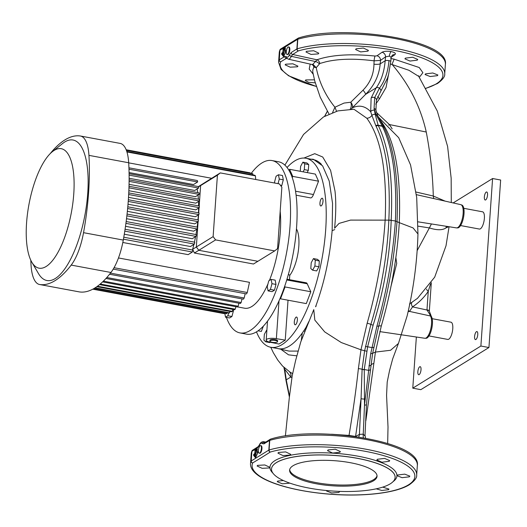 <?xml version="1.0" encoding="UTF-8"?>
<svg xmlns="http://www.w3.org/2000/svg" width="527" height="527" viewBox="0 0 527 527"><rect width="100%" height="100%" fill="white"/><g stroke="black" fill="none" stroke-linecap="round" stroke-linejoin="round"><path stroke-width="0.79" d="M286.293 51.646A3.847 1.364 -79.5 0 0 287.083 54.505A3.847 1.364 -79.5 0 0 289.283 49.801A3.847 1.364 -79.5 0 0 288.493 46.949A3.847 1.364 -79.5 0 0 286.293 51.646M287.083 54.505L287.623 54.604A3.847 1.364 -79.5 0 0 289.817 49.9A3.847 1.364 -79.5 0 0 289.027 47.048L288.493 46.949M258.414 450.315A3.847 1.364 -79.5 0 0 259.205 453.174A3.847 1.364 -79.5 0 0 261.405 448.47A3.847 1.364 -79.5 0 0 260.615 445.611A3.847 1.364 -79.5 0 0 258.414 450.315M259.205 453.174L259.745 453.273A3.847 1.364 -79.5 0 0 261.939 448.569A3.847 1.364 -79.5 0 0 261.148 445.717L260.615 445.611M316.299 483.773A43.827 12.595 -176 0 0 377.042 476.296A43.827 12.595 -176 0 0 350.343 462.706A43.827 12.595 -176 0 0 289.6 470.183A43.827 12.595 -176 0 0 316.299 483.773M289.685 469.623A43.827 12.595 -176 0 0 316.371 482.653A43.827 12.595 -176 0 0 377.036 475.736M306.497 51.303L313.736 50.757L318.795 53.201L318.288 53.899L311.049 54.439L305.989 52.002L306.497 51.303M356.114 48.787L363.36 48.043L368.426 50.414L367.912 51.145L360.659 51.909L355.6 49.512L356.114 48.787M405.421 58.128L412.681 57.245L417.759 59.452L417.252 60.164L409.986 61.06L404.914 58.853L405.421 58.128M425.552 73.866L432.805 72.989L437.897 75.005L437.397 75.671L430.137 76.527L425.045 74.531L425.552 73.866M315.232 82.838L308.605 82.337L305.278 80.512L305.779 79.926L314.441 79.827M285.647 64.208L292.874 63.813L297.939 66.165L297.439 66.797L290.212 67.179L285.147 64.841L285.647 64.208M278.447 452.462L285.68 451.909L290.739 454.353L290.232 455.051L282.992 455.591L277.94 453.154L278.447 452.462M328.057 449.939L335.304 449.195L340.376 451.573L339.862 452.304L332.609 453.062L327.55 450.671L328.057 449.939M377.372 459.281L384.624 458.404L389.71 460.605L389.203 461.316L381.937 462.212L376.864 460.005L377.372 459.281M397.503 475.018L404.756 474.142L409.848 476.158L409.341 476.823L402.081 477.679L396.996 475.69L397.503 475.018M382.721 487.126L388.998 489.109L388.498 489.721L381.811 490.472L376.232 488.825M339.092 491.368L339.368 491.889L338.868 492.462L331.628 492.962L326.542 490.993L326.826 490.558M289.909 483.147L282.307 483.812L277.228 481.665L277.729 481.079L283.381 480.545M257.598 465.361L264.817 464.966L269.89 467.317L269.383 467.956L262.156 468.332L257.097 465.993L257.598 465.361M283.724 56.237L281.912 53.965L282.011 53.431L282.92 53.596L282.821 54.129L281.635 54.182L281.833 53.128L282.689 52.595L283.21 49.479L282.999 52.568L282.011 53.431L281.833 53.128M284.191 55.276L282.92 53.596L283.605 53.168L282.689 52.595L283.737 52.832L283.789 53.477L282.821 54.129L284.02 55.631M258.131 452.028L255.417 457.634L253.586 455.341L253.783 454.281L254.864 454.748L254.772 455.282L255.048 455.058L256.135 456.428M390.25 483.832A61.942 17.799 4 0 1 320.436 489.86A61.942 17.799 4 0 1 271.53 468.918A61.942 17.799 4 0 1 276.392 462.64A61.942 17.799 4 0 1 346.206 456.619A61.942 17.799 4 0 1 395.112 477.561A61.942 17.799 4 0 1 390.25 483.832M261.451 457.607L252.65 462.956A1.752 1.561 -120.8 0 1 251.221 460.987L268.829 450.091L269.501 440.486L263.869 443.879L262.255 443.576A6.449 2.292 -79.5 0 0 259.337 445.387L257.538 447.798L251.893 451.382L251.221 460.987A1.752 0.501 4 0 0 251.096 461.118L251.768 451.507A83.273 23.926 -176 0 0 251.201 453.819L250.529 463.424A83.273 23.926 4 0 1 251.096 461.118A1.752 1.673 22.9 0 0 252.65 462.956A81.58 23.438 -176 0 0 312.636 492.277A81.58 23.438 -176 0 0 408.458 484.86A81.58 23.438 -176 0 0 375.389 453.457A81.58 23.438 -176 0 0 270.272 452.054L261.451 457.607M430.625 314.441L429.801 314.402L426.962 310.001A4.091 1.14 -177.2 0 1 429.327 311.154L431.284 316.299A11.66 4.137 100.5 0 1 432.417 324.006A11.66 4.137 100.5 0 1 426.231 338.281L424.834 338.268A11.825 4.196 -79.5 0 0 431.541 323.789A11.825 4.196 -79.5 0 0 430.394 315.976L409.505 311.404L408.161 311.628M332.563 112.58L334.928 107.231L344.026 103.075L350.758 102.218A5.843 4.144 -134.2 0 1 352.484 105.947A5.843 4.144 -134.2 0 1 352.247 107.89A5.843 5.468 -111.8 0 1 351.245 109.161M390.777 61.501L388.603 74.36L387.477 78.121L380.632 91.553A2.925 1.963 -143.5 0 0 379.42 88.213C384.782 81.25 387.977 72.061 388.992 60.645A2.925 0.764 -175.3 0 1 390.777 61.501L391.153 57.377L389.413 56.099L385.533 56.863L380.507 60.381L380.204 63.839C379.091 75.605 374.196 85.802 365.514 94.419A5.843 1.41 45.3 0 0 363.011 90.196L350.758 102.218A5.843 3.794 -95.3 0 1 351.219 106.289A5.843 3.794 -95.3 0 1 350.191 109.175M277.834 348.571A96.125 34.136 -79.5 0 0 289.448 346.008A96.125 34.136 -79.5 0 0 302.307 332.985L301.26 340.475M390.711 58.49L394.13 59.169L419.242 67.528L422.891 72.693L419.281 77.403M425.421 88.411A81.58 23.438 -176 0 0 436.508 83.707A81.58 23.438 -176 0 0 403.438 52.298A81.58 23.438 -176 0 0 298.328 50.902L292.676 54.485L316.911 59.782C331.331 54.854 350.712 53.602 375.059 56.04L376.983 55.809L382.003 52.292C384.045 51.198 387.108 50.961 391.186 51.574C394.94 52.417 396.166 53.458 394.868 54.689L391.159 57.278M284.903 56.442L286.517 56.738A6.449 2.292 -79.5 0 0 289.435 54.933L291.233 52.522L296.879 48.939L297.551 39.334L279.942 50.223L279.27 59.834L284.903 56.442A1.752 1.561 58.6 0 0 286.339 58.405L280.707 61.804A1.752 1.561 -120.8 0 1 279.27 59.834A1.752 0.501 -176 0 0 279.145 59.959L279.817 50.355A83.273 23.926 -176 0 0 279.257 52.667L278.585 62.272A83.273 23.926 4 0 1 279.145 59.959A1.752 1.673 -157.1 0 0 280.707 61.804A81.58 23.438 -176 0 0 316.266 86.375M460.769 204.647L462.074 205.135A11.66 4.137 100.5 0 1 463.562 217.196A11.66 4.137 100.5 0 1 457.838 227.908L456.441 227.895A11.825 4.196 -79.5 0 0 462.68 217.032A11.825 4.196 -79.5 0 0 460.769 204.647L416.389 194.661M308.835 321.542L305.317 328.736L302.307 332.985M310.983 159.194L312.511 159.22A96.421 34.242 100.5 0 1 313.499 159.365M334.928 107.231C325.403 95.433 319.171 82.252 316.233 67.687L313.875 67.146L312.834 69.814L312.742 71.896L314.744 81.013L320.205 97.139L329.013 114.056M335.007 107.33L336.529 111.263M363.011 90.196C370.145 82.904 373.795 74.228 373.959 64.175L374.111 60.849C355.046 58.392 338.92 58.721 325.732 61.83L319.797 63.484L316.233 67.687L312.926 64.215L315.456 61.527L291.293 56.336A8.201 2.912 100.5 0 1 288.341 59.169L312.149 64.531L312.926 64.215M313.176 74.169L309.211 69.063L310.186 64.09M287.202 58.602L286.339 58.405L286.84 58.233M331.536 434.235L349.026 435.421C353.116 410.908 356.232 388.676 358.373 368.722L360.969 349.803L367.167 323.189C376.937 289.073 382.931 254.686 385.151 220.029C387.2 171.611 381.087 137.679 366.818 118.232L353.946 109.247L337.833 110.901L323.506 116.928L303.565 134.431L284.909 165.116M285.397 435.954L289.356 397.325L292.221 375.692L295.575 360.659L300.772 341.911L313.769 309.639L314.83 320.093L324.718 331.911L341.285 342.55L360.969 349.803L364.625 350.738L370.87 324.408A5.843 1.495 16.3 0 0 367.167 323.189M451.29 202.513L451.165 178.245L447.601 146.44L437.318 111.092L418.774 76.428L408.926 70.289L390.533 64.011M416.066 192.032L433.286 196.024C432.759 175.195 430.414 153.864 426.257 132.027C420.599 106.922 409.222 84.425 392.128 64.518M433.286 196.024L445.124 201.123M448.74 226.755L446.106 227.809C442.68 230.325 437.1 230.365 429.367 227.927L418.076 226.142M417.12 250.687L429.36 227.954M395.889 257.775L396.712 263.441L390.81 287.07M409.459 304.02L417.483 298.335L434.696 277.156L446.013 245.78L449.05 226.801M376.983 55.809A4.091 3.597 55 0 1 380.507 60.381L374.111 60.849A4.091 0.619 -83.5 0 1 375.059 56.04M380.632 91.553L376.403 100.262L375.929 110.222L377.681 115.67L383.906 127.185A2.925 2.483 152.8 0 1 383.913 127.205L384.071 127.508C394.4 148.752 398.715 180.109 397.015 221.571L397.015 221.603C394.604 256.682 388.511 291.497 378.729 326.048L372.648 353.288L375.428 352.082L390.586 350.271L398.452 343.426L407.134 315.884C413.576 288.855 417.186 261.557 417.957 233.981L413.076 227.921L399.288 222.657C397.193 257.347 391.205 291.787 381.311 325.969L375.428 352.082L365.87 420.678M418.056 221.834L456.441 227.895M379.605 119.438L380.79 120.828C394.947 139.971 401.113 173.917 399.288 222.657L395.402 220.932C397.101 179.2 392.753 147.652 382.371 126.296L376.034 114.59L374.084 108.476L375.198 114.431L378.254 125.531C388.801 146.914 393.116 178.455 391.192 220.154L391.192 220.187C389.947 255.635 383.933 290.627 373.142 325.146L367.635 346.786L364.256 369.532L364.5 405.105L370.659 353.841L376.943 326.068C386.699 291.286 392.852 256.254 395.402 220.965L395.402 220.932M376.462 112.508L389.42 124.556L392.174 128.871M358.617 437.015A5.843 5.25 -118.1 0 0 359.421 434.393L361.067 398.583L355.58 436.435L359.421 434.393L363.241 434.162L364.763 435.737M376.403 100.262A2.925 2.2 -165.7 0 0 374.664 97.587L379.42 88.213A2.925 1.963 -143.5 0 0 376.179 87.825L365.514 94.419L352.247 107.89C359.104 104.689 365.257 105.973 370.698 111.764L371.12 98.101L376.179 87.825C381.192 80.967 384.19 71.949 385.178 60.763A90.288 32.061 100.5 0 1 385.533 56.863A4.091 3.597 55 0 0 382.003 52.292M327.372 111.335L324.718 116.236M291.846 377.727L290.792 377.022L284.659 369.183A192.763 68.451 100.5 0 1 286.247 379.835L289.468 396.133M289.382 397.029L286.036 380.685A2.866 1.792 -7.2 0 1 286.247 379.835L290.792 377.022A5.843 5.362 129.5 0 0 289.534 371.871M284.257 367.734L284.659 369.183A2.866 1.937 -9.8 0 0 284.468 370.158L283.869 367.365M373.142 325.146A2.925 0.777 -162.6 0 1 370.87 324.408C381.331 290.034 387.319 255.259 388.84 220.082L388.84 220.049C390.718 178.772 386.423 147.422 375.955 125.999L371.904 115.406A5.843 5.237 -39.6 0 1 366.818 118.232M364.625 399.038A2.925 0.692 -178.5 0 1 361.067 398.583L362.108 369.315A5.843 3.122 3.4 0 0 358.373 368.722M364.249 369.651A2.925 1.594 -174.9 0 1 362.108 369.315L364.625 350.738L366.818 351.206M348.986 435.717A5.843 1.192 -82.4 0 1 349.026 435.421L355.58 436.435A5.843 5.25 -118.1 0 1 355.573 436.567M370.659 353.841L372.648 353.288L367.932 389.769M368.933 365.876A2.925 1.594 -174.8 0 0 371.028 365.027A5.843 3.274 -175.2 0 1 373.775 363.465M376.943 326.068A2.925 0.81 -164.3 0 0 378.729 326.048A5.843 1.469 -163.8 0 1 381.311 325.969M384.071 127.508L382.371 126.296L378.254 125.531L375.955 125.999M380.217 120.551A5.843 5.237 140.4 0 0 380.79 120.828M375.198 114.431A2.925 2.378 169.6 0 0 371.904 115.406L370.698 111.764A2.925 2.26 167.9 0 1 374.394 110.202M388.471 74.854L386.034 87.535L379.493 98.747L375.738 104.135M296.773 355.824L288.532 354.842L280.832 349.243M303.967 158.047L314.757 153.673L322.728 157.026L330.587 170.346L334.974 190.926C336.14 201.011 336.015 213.435 334.599 228.191L339.052 223.402L350.56 220.095L391.192 220.154M290.37 372.398L292.643 373.524M278.058 348.624L289.046 351.094L298.018 351.087M377.734 96.467A5.257 2.951 -141.7 0 0 379.493 98.747M312.511 159.22L313.466 159.358L322.61 165.867L329.21 181.038L332.55 203.382L332.142 230.661C329.803 257.262 324.428 282.241 316.002 305.601L315.535 306.786M304.764 331.285L303.789 330.916M371.12 98.101A2.925 2.2 -165.7 0 1 374.664 97.587L374.084 108.476A2.925 2.26 171.4 0 1 375.929 110.222M365.593 438.187L365 435.374L366.463 404.703A2.925 0.487 -178.3 0 1 364.5 405.105L363.241 434.162A5.843 2.075 -79.5 0 0 363.446 437.805M430.552 283.796L428.26 291.391C423.965 297.61 418.721 302.775 412.529 306.879L409.505 311.404A4.091 3.597 -108.9 0 1 408.405 310.555M431.284 316.299A4.091 3.59 -33.7 0 0 430.394 315.976L429.801 314.402M411.857 302.617A4.091 1.963 -123.5 0 0 412.529 306.879L426.962 310.001L428.26 291.391A4.091 1.805 -145.3 0 1 426.541 289.119M447.166 226.524A4.091 3.88 -88.5 0 0 447.048 227.203M446.106 227.809A4.091 3.386 42.7 0 1 446.27 226.393M447.686 226.603A4.091 3.933 -72 0 0 447.594 227.117M429.367 227.927L431.435 223.942M447.733 226.61A4.091 3.939 -72.4 0 0 447.634 227.13M433.286 196.057L433.734 198.56M265.634 442.034L263.467 441.712A8.201 2.912 100.5 0 1 264.304 442.265L265.074 442.377M319.322 63.965A4.091 2.325 -153.8 0 0 315.456 61.527L316.911 59.782A4.091 3.248 -108.8 0 1 319.797 63.484M291.233 52.522A1.752 1.555 57.9 0 0 292.676 54.485L291.293 56.336A1.752 0.975 25.3 0 1 289.435 54.933M262.255 443.576A1.752 1.561 -37.5 0 1 264.304 442.265L264.706 442.601M392.048 64.314L394.13 59.169M312.07 64.511A4.091 3.86 -146.3 0 1 313.875 67.146M391.153 57.377L392.312 55.21A4.091 3.597 -125 0 1 394.868 54.689M270.47 439.162A1.752 1.561 59.2 0 0 269.501 440.486A1.752 0.501 4 0 1 269.752 440.381A1.752 1.324 73.7 0 1 270.621 439.103C315.218 424.894 421.804 441.132 417.344 465.433A83.273 23.926 -176 0 0 362.826 438.938A83.273 23.926 -176 0 0 269.752 440.381L269.08 449.986A1.752 1.324 73.7 0 0 270.272 452.054A1.752 1.555 -122.7 0 1 268.829 450.091A1.752 0.501 4 0 1 269.08 449.986A83.273 23.926 4 0 1 362.161 448.543A83.273 23.926 4 0 1 416.673 475.044C417.068 477.666 414.657 480.874 409.439 484.669C396.548 492.89 364.862 496.697 332.135 494.366C288.124 491.243 249.33 478.562 250.529 463.424M270.621 439.103A1.752 1.752 0 0 0 270.213 439.281L264.897 442.654M251.201 453.819L251.886 451A1.752 1.752 0 0 1 252.558 450.203L252.558 450.203A1.752 1.555 57.3 0 0 251.893 451.382A1.752 0.501 4 0 0 251.768 451.507A1.752 1.673 22.9 0 1 252.262 450.46M279.257 52.667L279.942 49.841A1.752 1.752 0 0 1 280.608 49.051L280.608 49.051A1.752 1.555 57.3 0 0 279.942 50.223A1.752 0.501 -176 0 0 279.817 50.355A1.752 1.673 -157.1 0 1 280.311 49.307M298.519 38.01A1.752 1.561 59.2 0 0 298.262 38.128L298.262 38.128A1.752 1.561 59.2 0 0 297.551 39.334A1.752 0.501 -176 0 1 297.801 39.229A1.752 1.324 -106.3 0 1 298.671 37.951A1.752 1.752 0 0 0 298.262 38.128L280.608 49.051M298.671 37.951C343.268 23.741 449.854 39.98 445.394 64.281A83.273 23.926 -176 0 0 390.882 37.786A83.273 23.926 -176 0 0 297.801 39.229L297.129 48.833A1.752 1.324 -106.3 0 0 298.328 50.902A1.752 1.555 -122.7 0 1 296.879 48.939A1.752 0.501 -176 0 1 297.129 48.833A83.273 23.926 4 0 1 390.211 47.39A83.273 23.926 4 0 1 444.722 73.885C445.117 76.507 442.706 79.722 437.496 83.516L425.5 88.549M253.586 455.341L253.862 455.117L255.727 457.35M258.118 452.014L257.156 452.462M257.295 449.149L257.084 452.238L257.756 452.706M253.783 454.281L254.64 453.747L255.16 450.631L254.943 453.721L253.862 455.117L254.772 455.282L255.964 456.784M257.275 449.063L255.292 450.289L255.108 449.986L254.851 450.657M257.196 450.256L256.208 450.868L255.292 450.289L255.16 450.631L255.898 450.895L257.229 449.814M255.733 454.63L255.048 455.058L254.864 454.748L255.733 454.63L255.99 453.958L255.555 454.327L254.64 453.747L255.687 453.984L256.208 450.868L255.99 453.958M282.907 49.505L283.164 48.833L284.079 49.406L284.046 52.799L284.264 49.709L285.252 49.097M285.324 47.911L283.21 49.479L284.264 49.709L284.079 49.406L285.278 48.662M283.776 56.198L283.467 56.481L281.635 54.182M283.164 48.833L285.166 47.588L285.324 47.885M283.77 56.277L286.095 51.336M285.166 47.588L285.344 48.056M285.351 47.997L285.133 51.086L285.99 50.552L286.168 50.862L285.206 51.31M323.018 201.156A3.946 1.403 -79.5 0 0 322.208 198.224A3.946 1.403 -79.5 0 0 319.955 203.053A3.946 1.403 -79.5 0 0 320.765 205.978A3.946 1.403 -79.5 0 0 323.018 201.156M297.373 319.968A3.946 1.403 -79.5 0 0 296.563 317.043A3.946 1.403 -79.5 0 0 294.31 321.865A3.946 1.403 -79.5 0 0 295.12 324.797A3.946 1.403 -79.5 0 0 297.373 319.968M275.213 340.462A3.847 1.107 -176 0 0 269.883 341.114A3.847 1.107 -176 0 0 272.228 342.306A3.847 1.107 -176 0 0 277.551 341.654A3.847 1.107 -176 0 0 275.213 340.462M277.551 341.654L277.61 340.817A3.847 1.107 -176 0 0 275.272 339.625A3.847 1.107 -176 0 0 269.943 340.277L269.883 341.114M287.077 167.494A96.125 34.136 100.5 0 1 305.937 158.252A96.125 34.136 100.5 0 1 325.693 229.653A96.125 34.136 100.5 0 1 270.759 347.26A96.125 34.136 100.5 0 1 256.484 331.852M305.871 327.563A96.125 34.136 100.5 0 1 278.282 348.663L270.759 347.26L273.309 352.629L277.775 360.086L282.558 366.048L290.403 372.411M296.47 228.922A26.923 9.558 100.5 0 1 298.809 246.287A26.923 9.558 100.5 0 1 289.771 275.357L289.468 279.679M307.136 172.579L308.321 170.379L308.73 164.576L306.892 162.942L302.86 162.191L300.614 166.354L300.271 171.295M319.322 260.97L317.485 259.337L313.46 258.586L311.213 262.749L310.805 268.553L312.643 270.186L316.674 270.937L318.921 266.774L319.322 260.97L315.298 260.219L313.46 258.586M284.699 286.214L285.028 286.952L280.516 298.809L306.292 303.605L310.805 291.747L307.221 283.77A7.009 2.49 -79.5 0 0 306.246 282.801L286.958 279.211M258.085 330.804L261.352 331.411L263.375 326.094M296.128 195.194L310.581 197.888A7.009 2.49 -79.5 0 0 313.46 194.535L318.539 181.196L315.35 174.108L289.567 169.305L292.762 176.4L318.539 181.196M278.961 344.039L285.239 340.152L276.359 338.657A7.595 2.18 -176 0 0 266.201 340.014A7.595 2.18 -176 0 0 270.463 342.3L278.961 344.039M288.032 300.206L285.239 340.152M266.866 330.469L266.596 330.225L264.35 334.388L263.941 340.192L265.779 341.825L269.811 342.576L270.008 342.201M288.401 274.257L289.771 275.357M305.937 158.252L313.46 159.655A96.125 34.136 100.5 0 1 321.444 164.384M280.516 298.809L280.186 298.071M285.028 286.952L310.805 291.747M292.762 176.4L292.294 177.625M289.106 170.531L289.567 169.305M312.643 270.186L314.889 266.023L318.921 266.774M314.889 266.023L315.298 260.219M265.779 341.825L266.431 340.62M303.111 171.828L304.296 169.628L308.321 170.379M304.296 169.628L304.698 163.825L308.73 164.576M304.698 163.825L302.86 162.191M217.42 175.195L213.125 236.616L215.615 239.91L274.686 250.905L277.571 248.612L281.866 187.19L279.376 183.903L220.299 172.902L217.42 175.195L200.622 185.59L199.193 206.011L200.622 185.59L198.448 186.933M199.068 207.809L198.712 212.849L199.068 207.809M198.58 214.785L198.218 219.917L198.58 214.785M213.125 236.616L196.327 247.011L198.093 221.768L196.327 247.011L198.817 250.299L257.887 261.293L253.487 264.02L194.41 253.026L192.645 249.284A62.529 22.206 100.5 0 0 193.896 244.396M215.615 239.91L194.41 253.026M274.686 250.905L257.887 261.293L198.817 250.299L196.327 247.011L192.645 249.284M220.299 172.902L198.409 186.611M96.83 286.668L231.702 311.773A71.586 25.421 -79.5 0 0 232.045 311.569A71.586 25.421 -79.5 0 0 232.387 311.352L97.436 286.233M46.106 266.497A60.776 21.581 -79.5 0 0 73.773 193.824A60.776 21.581 -79.5 0 0 54.228 150.36A60.776 21.581 -79.5 0 0 52.39 151.657A60.776 21.581 -79.5 0 0 28.945 204.483A60.776 21.581 -79.5 0 0 31.818 262.196A60.776 21.581 -79.5 0 0 46.106 266.497M52.39 151.657L62.614 143.502A71.468 25.382 100.5 0 1 64.768 141.967A71.468 25.382 100.5 0 1 87.752 193.08A71.468 25.382 100.5 0 1 55.216 278.546A71.468 25.382 100.5 0 1 38.418 273.487L31.818 262.196M50.164 153.68A137.909 48.971 100.5 0 1 64.913 139.905A137.909 48.971 100.5 0 1 80.223 135.979A40.908 14.525 100.5 0 1 80.433 136.012A40.908 14.525 100.5 0 1 88.944 155.366A137.909 48.971 100.5 0 1 83.536 232.677A40.908 14.525 100.5 0 1 71.198 265.088A137.909 48.971 100.5 0 1 39.762 284.534A40.908 14.525 100.5 0 1 39.551 284.501A40.908 14.525 100.5 0 1 31.047 265.153A137.909 48.971 100.5 0 1 30.803 260.266M226.406 317.379A87.653 31.126 -79.5 0 0 239.983 332.912L246.531 334.138A87.653 31.126 -79.5 0 0 256.715 331.714A87.653 31.126 -79.5 0 0 295.291 240.18A87.653 31.126 -79.5 0 0 278.612 161.782L272.057 160.564A87.653 31.126 -79.5 0 0 261.873 162.988A87.653 31.126 -79.5 0 0 251.241 173.363M239.983 332.912A87.653 31.126 -79.5 0 0 250.16 330.495A87.653 31.126 -79.5 0 0 288.743 238.962A87.653 31.126 -79.5 0 0 272.057 160.564M197.151 188.962A62.529 22.206 100.5 0 1 197.737 192.618M198.033 195.089A62.529 22.206 100.5 0 1 198.376 199.173M198.501 201.485A62.529 22.206 100.5 0 1 198.6 205.905M198.593 208.099A62.529 22.206 100.5 0 1 198.455 212.803M198.343 214.93A62.529 22.206 100.5 0 1 197.968 219.871M197.763 221.972A62.529 22.206 100.5 0 1 197.144 227.111M196.841 229.219A62.529 22.206 100.5 0 1 195.965 234.535M195.57 236.682A62.529 22.206 100.5 0 1 194.417 242.156M237.552 306.905L244.581 308.209A62.529 22.206 -79.5 0 0 251.84 306.483A62.529 22.206 -79.5 0 0 267.94 283.987M269.422 280.45A62.529 22.206 -79.5 0 0 280.186 211.222M128.687 162.85L211.61 178.284M129.069 172.553L193.501 184.542L197.658 181.967L128.977 169.187M129.122 178.264L194.707 190.471L198.593 188.067L129.108 175.135M129.056 184.338L195.445 196.696L199.147 194.404L129.108 181.367M128.858 190.708L195.774 203.165L199.371 200.939L128.963 187.836M128.509 197.342L195.754 209.858L199.285 207.671L128.674 194.529M128.015 204.219L195.392 216.762L198.91 214.581L128.232 201.426M127.356 211.334L194.7 223.87L198.244 221.676L127.633 208.534M126.526 218.692L193.659 231.188L197.276 228.949L126.862 215.839M125.512 226.307L192.256 238.731L196.004 236.412L125.92 223.369M124.286 234.219L190.445 246.531L194.384 244.093L124.787 231.142M122.817 242.486L188.132 254.64L192.375 252.011L123.437 239.186M113.226 269.106L246.524 293.914A71.586 25.421 -79.5 0 0 247.275 292.505L249.475 282.334L118.47 257.953M224.798 313.42L225.536 317.221L229.561 317.965L231.92 316.51L233.454 310.752L233.211 309.494M280.996 186.044L281.774 185.563L283.302 179.812L282.472 175.511L278.447 174.766L276.089 176.222L274.56 181.98L274.765 183.04M275.99 284.435L275.16 280.14L271.128 279.389L268.77 280.851L267.242 286.609L268.072 290.904L272.097 291.648L274.455 290.193L275.99 284.435L271.958 283.684L271.128 279.389M126.935 151.941L255.437 175.86L255.694 179.49M255.437 175.86A71.586 25.421 -79.5 0 0 254.824 175.287L126.783 151.453M126.394 150.34L252.855 173.877L252.947 174.938M252.855 173.877A71.586 25.421 -79.5 0 0 252.229 173.548L126.309 150.109M250.213 172.849A71.586 25.421 -79.5 0 0 249.923 172.79L126.17 149.76L250.246 173.179M192.375 252.011A71.586 25.421 100.5 0 0 192.895 250.088L123.779 237.222M224.087 313.605L92.792 289.171L223.731 313.545A71.586 25.421 -79.5 0 0 224.087 313.605L224.159 313.301M93.233 288.934L226.142 313.67A71.586 25.421 -79.5 0 0 226.801 313.598L93.49 288.789M227.012 312.735L226.801 313.598M94.662 288.104L228.896 313.084A71.586 25.421 -79.5 0 0 229.568 312.834L95.123 287.814M229.91 311.437L229.568 312.834M232.862 309.428L232.387 311.352M99.524 284.613L234.561 309.744A71.586 25.421 -79.5 0 0 235.253 309.151L100.229 284.027M235.859 306.701L235.253 309.151M102.594 281.892L237.466 306.997A71.586 25.421 -79.5 0 0 238.171 306.227L103.371 281.141M238.909 303.209L238.171 306.227M105.947 278.46L240.431 303.493A71.586 25.421 -79.5 0 0 241.149 302.531L106.79 277.525M242.012 298.901L241.149 302.531M109.557 274.251L243.448 299.165A71.586 25.421 -79.5 0 0 244.179 297.999L110.459 273.111M245.174 293.664L244.179 297.999M247.275 292.505L114.043 267.703M194.384 244.093A71.586 25.421 100.5 0 0 194.806 242.229L125.077 229.252M196.004 236.412A71.586 25.421 100.5 0 0 196.34 234.607L126.164 221.544M197.276 228.949A71.586 25.421 100.5 0 0 197.539 227.183L127.066 214.067M198.244 221.676A71.586 25.421 100.5 0 0 198.429 219.957L127.791 206.808M198.91 214.581A71.586 25.421 100.5 0 0 199.028 212.908L128.351 199.753M199.285 207.671A71.586 25.421 100.5 0 0 199.338 206.037L128.759 192.902M199.371 200.939A71.586 25.421 100.5 0 0 199.344 199.358L129.01 186.262M199.147 194.404A71.586 25.421 100.5 0 0 199.048 192.862L129.122 179.845M198.593 188.067A71.586 25.421 100.5 0 0 198.402 186.584L129.089 173.679M197.658 181.967A71.586 25.421 100.5 0 0 197.375 180.544L128.931 167.803M119.965 143.377A40.908 14.525 100.5 0 1 120.176 143.41A40.908 14.525 100.5 0 1 128.687 162.757A137.909 48.971 100.5 0 1 123.278 240.075A40.908 14.525 100.5 0 1 110.94 272.485A137.909 48.971 100.5 0 1 79.505 291.932A40.908 14.525 100.5 0 1 79.294 291.899L39.551 284.501M280.443 185.32L281.774 185.563M278.052 183.653L279.277 179.061L283.302 179.812M279.277 179.061L278.447 174.766M268.072 290.904L270.43 289.442L274.455 290.193M270.43 289.442L271.958 283.684M225.536 317.221L227.895 315.759L231.92 316.51M232.572 310.587L233.454 310.752M227.895 315.759L228.619 313.031M463.78 208.317L482.58 211.814A8.768 3.116 100.5 0 1 484.379 218.33A8.768 3.116 100.5 0 1 479.372 229.054L460.572 225.556M432.173 318.69L450.974 322.188A8.768 3.116 100.5 0 1 452.772 328.696A8.768 3.116 100.5 0 1 447.766 339.421L428.965 335.923M487.534 195.01A4.091 1.456 -79.5 0 0 486.691 191.973A4.091 1.456 -79.5 0 0 484.353 196.979A4.091 1.456 -79.5 0 0 485.196 200.016A4.091 1.456 -79.5 0 0 487.534 195.01M477.772 334.599A4.091 1.456 -79.5 0 0 476.928 331.562A4.091 1.456 -79.5 0 0 474.59 336.569A4.091 1.456 -79.5 0 0 475.433 339.605A4.091 1.456 -79.5 0 0 477.772 334.599M421.02 369.71A4.091 1.456 -79.5 0 0 420.184 366.673A4.091 1.456 -79.5 0 0 417.845 371.68A4.091 1.456 -79.5 0 0 418.682 374.717A4.091 1.456 -79.5 0 0 421.02 369.71M412.779 388.162L420.836 389.664L488.937 347.53L480.881 346.028L412.779 388.162L416.356 337.017M453.148 202.928L492.593 178.521L500.65 180.023L488.937 347.53M492.593 178.521L480.881 346.028M272.973 473.213A63.635 18.287 4 0 1 274.962 460.624A63.635 18.287 4 0 1 356.687 455.947A63.635 18.287 4 0 1 393.089 481.612M395.112 477.528A61.942 17.799 -176 0 0 395.118 477.502A61.942 17.799 -176 0 0 346.206 456.56A61.942 17.799 -176 0 0 276.398 462.587A61.942 17.799 -176 0 0 271.53 468.859A61.942 17.799 -176 0 0 271.53 468.885M429.327 311.101A4.091 1.173 -176 0 0 429.334 311.049A4.091 1.173 -176 0 0 426.969 309.81M285.99 50.552L286.042 51.455M257.084 452.304L257.934 451.711M255.108 449.986L257.117 448.747M388.992 60.645A2.925 0.764 -175.3 0 0 385.178 60.763L380.204 63.839A5.843 1.416 5.1 0 1 373.959 64.175M426.257 132.027L389.42 124.556A5.257 0.507 144.6 0 0 388.682 125.156M332.142 230.661L334.737 229.601M316.18 306.108L316.002 305.601M384.223 127.811L383.906 127.185A2.925 2.483 152.8 0 0 382.22 125.993L378.103 125.222A2.925 2.483 152.9 0 0 375.797 125.689M397.015 221.603L395.402 220.965L388.84 220.082M373.808 347.161A2.925 1.298 -168.7 0 1 371.897 347.576L367.635 346.786A2.925 1.304 -169.3 0 1 365.442 346.305M370.633 369.467A2.925 1.601 -174.8 0 1 368.525 370.323L364.256 369.532A2.925 1.594 -174.7 0 1 362.121 369.19M377.681 115.67A2.925 2.18 155.1 0 0 376.034 114.59M312.149 64.531L313.361 65.19A4.091 3.669 -39 0 1 314.112 67.192M389.413 56.099A4.091 1.456 100.5 0 1 391.186 51.574M263.869 443.879A1.752 1.561 -121.4 0 1 264.567 442.687M259.337 445.387A1.752 0.975 -154.7 0 1 259.363 444.94L258.217 446.613A1.752 1.555 -122.1 0 0 257.538 447.798M286.517 56.738A1.752 1.561 142.5 0 0 286.734 58.108L288.341 59.169M285.133 51.152L285.878 51.738M283.789 53.477L284.046 52.799M286.734 279.956L307.221 283.77M295.575 191.209L313.46 194.535M276.359 338.657L279.007 300.792M88.944 155.366L128.687 162.757M83.536 232.677L123.278 240.075M39.762 284.534L79.505 291.932M71.198 265.088L110.94 272.485M424.834 338.268L379.776 331.608M429.327 311.154L431.317 282.676M398.34 343.69L392.674 358.887L389.532 370.633L387.207 382.029L386.568 395.349L388.017 427.028L387.668 443.503M378.32 116.994L398.708 137.718L410.553 164.938L416.699 197.46L417.957 233.981M327.313 111.237L324.612 116.296M286.036 380.685L284.468 370.158M366.463 404.703L367.932 389.763M417.344 465.433L416.673 475.044M445.394 64.281L444.722 73.885M418.774 76.428L418.774 75.75L418.543 76.046M263.467 441.712C261.609 441.725 260.239 442.805 259.363 444.94M252.558 450.203L258.217 446.613M316.299 86.468L288.605 75.796L281.056 69.406L278.585 62.272M255.72 457.429L258.144 451.962M257.321 449.037L257.057 452.265L257.815 452.917M285.377 47.885L285.107 51.112L285.865 51.765M283.724 56.251L286.194 50.809M266.201 340.014L267.525 321.108M80.433 136.012L120.176 143.41"/></g></svg>
